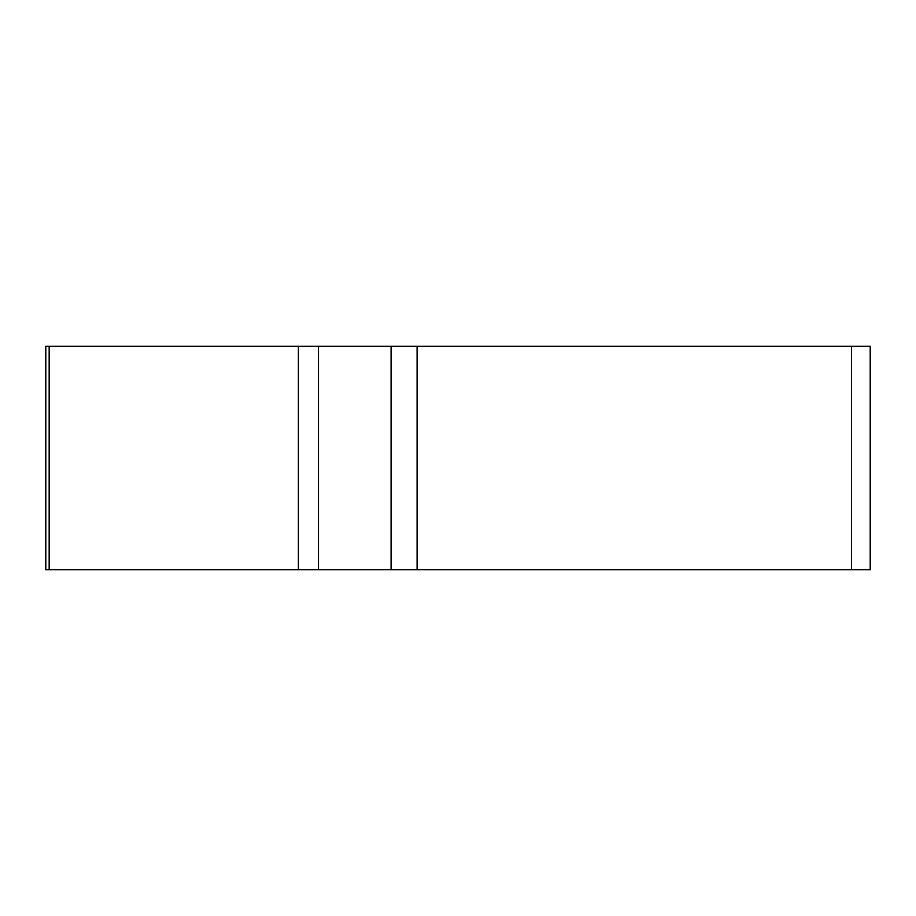 <?xml version="1.0" encoding="UTF-8"?>
<svg xmlns="http://www.w3.org/2000/svg" width="916" height="916" viewBox="0 0 916 916"><rect width="100%" height="100%" fill="white"/><g stroke="black" fill="none" stroke-linecap="round" stroke-linejoin="round"><path stroke-width="1.37" d="M851.571 569.695L45.8 569.695L45.8 346.305L870.2 346.305L870.2 569.695L851.571 569.695L851.571 346.305M64.429 569.695L869.891 569.695L64.429 569.695M318.505 346.305L318.505 569.695L298.376 569.695L298.376 346.305M391.086 569.695L391.086 346.305M417.089 346.305L417.089 569.695M49.166 569.695L49.166 346.305"/></g></svg>
